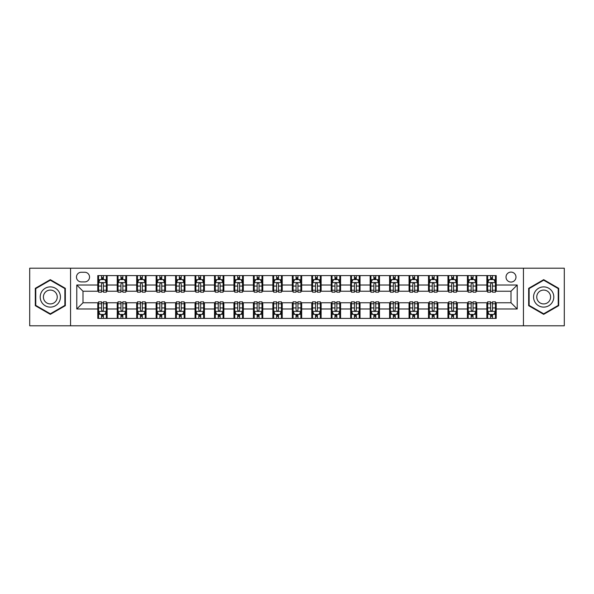 <?xml version="1.0" encoding="UTF-8"?>
<svg xmlns="http://www.w3.org/2000/svg" width="594" height="594" viewBox="0 0 594 594"><rect width="100%" height="100%" fill="white"/><g stroke="black" fill="none" stroke-linecap="round" stroke-linejoin="round"><path stroke-width="0.89" d="M510.996 272.097A4.982 4.982 0 0 0 506.014 277.079A4.982 4.982 0 0 0 510.996 282.061A4.982 4.982 0 0 0 515.978 277.079A4.982 4.982 0 0 0 510.996 272.097M523.448 325.794L564.3 325.794L564.3 268.206L523.448 268.206L523.448 325.794L70.552 325.794L70.552 268.206L29.7 268.206L29.7 325.794L70.552 325.794M81.289 281.905L84.719 281.905A4.826 4.826 0 0 0 89.538 277.079A4.826 4.826 0 0 0 84.719 272.252L81.289 272.252A4.826 4.826 0 0 0 76.47 277.079A4.826 4.826 0 0 0 81.289 281.905M523.448 268.206L70.552 268.206M97.787 308.984L76.782 308.984L76.782 285.016L97.787 285.016L97.787 291.238L83.004 291.238L83.004 302.762L97.787 302.762L97.787 318.399L496.213 318.399L496.213 302.762L510.996 302.762L510.996 291.238L496.213 291.238L496.213 285.016L517.218 285.016L517.218 308.984L496.213 308.984M496.213 285.016L496.213 275.601L97.787 275.601L97.787 285.016M486.872 275.601L486.872 291.238L487.652 291.238M490.607 291.238L492.478 291.238M495.433 291.238L496.213 291.238M486.872 291.238L475.98 291.238M467.419 275.601L467.419 291.238L468.198 291.238M471.153 291.238L473.024 291.238M467.419 291.238L456.526 291.238M447.965 275.601L447.965 291.238L448.745 291.238M451.7 291.238L453.564 291.238M447.965 291.238L437.073 291.238M428.512 275.601L428.512 291.238L429.291 291.238M432.246 291.238L434.11 291.238M428.512 291.238L417.619 291.238M409.058 275.601L409.058 291.238L409.838 291.238M412.793 291.238L414.657 291.238M409.058 291.238L398.158 291.238M389.605 275.601L389.605 291.238L390.377 291.238M393.339 291.238L395.203 291.238M389.605 291.238L378.705 291.238M370.151 275.601L370.151 291.238L370.923 291.238M373.886 291.238L375.75 291.238M370.151 291.238L359.251 291.238M350.69 275.601L350.69 291.238L351.47 291.238M354.425 291.238L356.296 291.238M350.69 291.238L339.798 291.238M331.237 275.601L331.237 291.238L332.016 291.238M334.971 291.238L336.843 291.238M331.237 291.238L320.344 291.238M311.783 275.601L311.783 291.238L312.563 291.238M315.518 291.238L317.389 291.238M311.783 291.238L300.891 291.238M292.33 275.601L292.33 291.238L293.109 291.238M296.064 291.238L297.936 291.238M292.33 291.238L281.437 291.238M272.876 275.601L272.876 291.238L273.656 291.238M276.611 291.238L278.482 291.238M272.876 291.238L261.984 291.238M253.423 275.601L253.423 291.238L254.202 291.238M257.157 291.238L259.029 291.238M253.423 291.238L242.53 291.238M233.969 275.601L233.969 291.238L234.749 291.238M237.704 291.238L239.575 291.238M233.969 291.238L223.077 291.238M214.516 275.601L214.516 291.238L215.295 291.238M218.25 291.238L220.114 291.238M214.516 291.238L203.623 291.238M195.062 275.601L195.062 291.238L195.842 291.238M198.797 291.238L200.661 291.238M195.062 291.238L184.162 291.238M175.609 275.601L175.609 291.238L176.381 291.238M179.343 291.238L181.207 291.238M175.609 291.238L164.709 291.238M156.155 275.601L156.155 291.238L156.927 291.238M159.89 291.238L161.754 291.238M156.155 291.238L145.255 291.238M136.694 275.601L136.694 291.238L137.474 291.238M140.436 291.238L142.3 291.238M136.694 291.238L125.802 291.238M117.241 275.601L117.241 291.238L118.02 291.238M120.976 291.238L122.847 291.238M117.241 291.238L106.348 291.238M97.787 291.238L98.567 291.238M101.522 291.238L103.393 291.238M97.787 302.762L98.567 302.762M101.522 302.762L103.393 302.762M106.348 302.762L107.128 302.762L107.128 318.399M118.02 302.762L107.128 302.762M120.976 302.762L122.847 302.762M125.802 302.762L126.581 302.762L126.581 318.399M137.474 302.762L126.581 302.762M140.436 302.762L142.3 302.762M145.255 302.762L146.035 302.762L146.035 318.399M156.927 302.762L146.035 302.762M159.89 302.762L161.754 302.762M164.709 302.762L165.488 302.762L165.488 318.399M176.381 302.762L165.488 302.762M179.343 302.762L181.207 302.762M184.162 302.762L184.942 302.762L184.942 318.399M195.842 302.762L184.942 302.762M198.797 302.762L200.661 302.762M203.623 302.762L204.395 302.762L204.395 318.399M215.295 302.762L204.395 302.762M218.25 302.762L220.114 302.762M223.077 302.762L223.849 302.762L223.849 318.399M234.749 302.762L223.849 302.762M237.704 302.762L239.575 302.762M242.53 302.762L243.31 302.762L243.31 318.399M254.202 302.762L243.31 302.762M257.157 302.762L259.029 302.762M261.984 302.762L262.763 302.762L262.763 318.399M273.656 302.762L262.763 302.762M276.611 302.762L278.482 302.762M281.437 302.762L282.217 302.762L282.217 318.399M293.109 302.762L282.217 302.762M296.064 302.762L297.936 302.762M300.891 302.762L301.67 302.762L301.67 318.399M312.563 302.762L301.67 302.762M315.518 302.762L317.389 302.762M320.344 302.762L321.124 302.762L321.124 318.399M332.016 302.762L321.124 302.762M334.971 302.762L336.843 302.762M339.798 302.762L340.577 302.762L340.577 318.399M351.47 302.762L340.577 302.762M354.425 302.762L356.296 302.762M359.251 302.762L360.031 302.762L360.031 318.399M370.923 302.762L360.031 302.762M373.886 302.762L375.75 302.762M378.705 302.762L379.484 302.762L379.484 318.399M390.377 302.762L379.484 302.762M393.339 302.762L395.203 302.762M398.158 302.762L398.938 302.762L398.938 318.399M409.838 302.762L398.938 302.762M412.793 302.762L414.657 302.762M417.619 302.762L418.391 302.762L418.391 318.399M429.291 302.762L418.391 302.762M432.246 302.762L434.11 302.762M437.073 302.762L437.845 302.762L437.845 318.399M448.745 302.762L437.845 302.762M451.7 302.762L453.564 302.762M456.526 302.762L457.306 302.762L457.306 318.399M468.198 302.762L457.306 302.762M471.153 302.762L473.024 302.762M475.98 302.762L476.759 302.762L476.759 318.399M487.652 302.762L476.759 302.762M490.607 302.762L492.478 302.762M495.433 302.762L496.213 302.762M107.128 275.601L107.128 291.238M97.787 279.492L98.567 279.492M101.522 279.492L103.393 279.492M106.348 279.492L107.128 279.492M97.787 314.508L98.567 314.508M101.522 314.508L103.393 314.508M106.348 314.508L107.128 314.508M117.241 302.762L117.241 318.399M126.581 275.601L126.581 291.238M117.241 279.492L118.02 279.492M120.976 279.492L122.847 279.492M125.802 279.492L126.581 279.492M117.241 314.508L118.02 314.508M120.976 314.508L122.847 314.508M125.802 314.508L126.581 314.508M136.694 302.762L136.694 318.399M136.694 314.508L137.474 314.508M140.436 314.508L142.3 314.508M145.255 314.508L146.035 314.508M146.035 275.601L146.035 291.238M136.694 279.492L137.474 279.492M140.436 279.492L142.3 279.492M145.255 279.492L146.035 279.492M156.155 302.762L156.155 318.399M156.155 314.508L156.927 314.508M159.89 314.508L161.754 314.508M164.709 314.508L165.488 314.508M165.488 275.601L165.488 291.238M156.155 279.492L156.927 279.492M159.89 279.492L161.754 279.492M164.709 279.492L165.488 279.492M175.609 302.762L175.609 318.399M175.609 314.508L176.381 314.508M179.343 314.508L181.207 314.508M184.162 314.508L184.942 314.508M184.942 275.601L184.942 291.238M175.609 279.492L176.381 279.492M179.343 279.492L181.207 279.492M184.162 279.492L184.942 279.492M195.062 302.762L195.062 318.399M195.062 314.508L195.842 314.508M198.797 314.508L200.661 314.508M203.623 314.508L204.395 314.508M204.395 275.601L204.395 291.238M195.062 279.492L195.842 279.492M198.797 279.492L200.661 279.492M203.623 279.492L204.395 279.492M214.516 302.762L214.516 318.399M214.516 314.508L215.295 314.508M218.25 314.508L220.114 314.508M223.077 314.508L223.849 314.508M223.849 275.601L223.849 291.238M214.516 279.492L215.295 279.492M218.25 279.492L220.114 279.492M223.077 279.492L223.849 279.492M233.969 302.762L233.969 318.399M233.969 314.508L234.749 314.508M237.704 314.508L239.575 314.508M242.53 314.508L243.31 314.508M243.31 275.601L243.31 291.238M233.969 279.492L234.749 279.492M237.704 279.492L239.575 279.492M242.53 279.492L243.31 279.492M253.423 302.762L253.423 318.399M253.423 314.508L254.202 314.508M257.157 314.508L259.029 314.508M261.984 314.508L262.763 314.508M262.763 275.601L262.763 291.238M253.423 279.492L254.202 279.492M257.157 279.492L259.029 279.492M261.984 279.492L262.763 279.492M272.876 302.762L272.876 318.399M272.876 314.508L273.656 314.508M276.611 314.508L278.482 314.508M281.437 314.508L282.217 314.508M282.217 275.601L282.217 291.238M272.876 279.492L273.656 279.492M276.611 279.492L278.482 279.492M281.437 279.492L282.217 279.492M292.33 302.762L292.33 318.399M292.33 314.508L293.109 314.508M296.064 314.508L297.936 314.508M300.891 314.508L301.67 314.508M301.67 275.601L301.67 291.238M292.33 279.492L293.109 279.492M296.064 279.492L297.936 279.492M300.891 279.492L301.67 279.492M311.783 302.762L311.783 318.399M311.783 314.508L312.563 314.508M315.518 314.508L317.389 314.508M320.344 314.508L321.124 314.508M321.124 275.601L321.124 291.238M311.783 279.492L312.563 279.492M315.518 279.492L317.389 279.492M320.344 279.492L321.124 279.492M331.237 302.762L331.237 318.399M331.237 314.508L332.016 314.508M334.971 314.508L336.843 314.508M339.798 314.508L340.577 314.508M340.577 275.601L340.577 291.238M331.237 279.492L332.016 279.492M334.971 279.492L336.843 279.492M339.798 279.492L340.577 279.492M350.69 302.762L350.69 318.399M350.69 314.508L351.47 314.508M354.425 314.508L356.296 314.508M359.251 314.508L360.031 314.508M360.031 275.601L360.031 291.238M350.69 279.492L351.47 279.492M354.425 279.492L356.296 279.492M359.251 279.492L360.031 279.492M370.151 302.762L370.151 318.399M370.151 314.508L370.923 314.508M373.886 314.508L375.75 314.508M378.705 314.508L379.484 314.508M379.484 275.601L379.484 291.238M370.151 279.492L370.923 279.492M373.886 279.492L375.75 279.492M378.705 279.492L379.484 279.492M389.605 302.762L389.605 318.399M389.605 314.508L390.377 314.508M393.339 314.508L395.203 314.508M398.158 314.508L398.938 314.508M398.938 275.601L398.938 291.238M389.605 279.492L390.377 279.492M393.339 279.492L395.203 279.492M398.158 279.492L398.938 279.492M409.058 302.762L409.058 318.399M409.058 314.508L409.838 314.508M412.793 314.508L414.657 314.508M417.619 314.508L418.391 314.508M418.391 275.601L418.391 291.238M409.058 279.492L409.838 279.492M412.793 279.492L414.657 279.492M417.619 279.492L418.391 279.492M428.512 302.762L428.512 318.399M428.512 314.508L429.291 314.508M432.246 314.508L434.11 314.508M437.073 314.508L437.845 314.508M437.845 275.601L437.845 291.238M428.512 279.492L429.291 279.492M432.246 279.492L434.11 279.492M437.073 279.492L437.845 279.492M447.965 302.762L447.965 318.399M447.965 314.508L448.745 314.508M451.7 314.508L453.564 314.508M456.526 314.508L457.306 314.508M457.306 275.601L457.306 291.238M447.965 279.492L448.745 279.492M451.7 279.492L453.564 279.492M456.526 279.492L457.306 279.492M467.419 302.762L467.419 318.399M467.419 314.508L468.198 314.508M471.153 314.508L473.024 314.508M475.98 314.508L476.759 314.508M476.759 275.601L476.759 291.238M467.419 279.492L468.198 279.492M471.153 279.492L473.024 279.492M475.98 279.492L476.759 279.492M486.872 302.762L486.872 318.399M486.872 314.508L487.652 314.508M490.607 314.508L492.478 314.508M495.433 314.508L496.213 314.508M486.872 279.492L487.652 279.492M490.607 279.492L492.478 279.492M495.433 279.492L496.213 279.492M83.004 291.238L76.782 285.016M83.004 302.762L76.782 308.984M517.218 285.016L510.996 291.238M517.218 308.984L510.996 302.762M50.319 314.345L65.34 305.672L65.34 288.328L50.319 279.655L35.306 288.328L35.306 305.672L50.319 314.345M558.694 288.328L543.681 279.655L528.66 288.328L528.66 305.672L543.681 314.345L558.694 305.672L558.694 288.328M103.393 277.621L101.522 277.621M106.348 290.221L103.393 290.221L103.393 292.174L106.348 292.174L106.348 282.685L104.796 279.566L100.126 279.566L98.567 282.685L98.567 292.174L101.522 292.174L101.522 290.221L98.567 290.221M98.567 282.685L98.567 275.601M106.348 282.685L106.348 275.601M101.522 279.566L101.522 275.601M103.393 275.601L103.393 279.566M103.393 290.221L103.393 283.85C102.769 282.647 102.146 282.647 101.522 283.85L101.522 290.221M101.522 316.379L103.393 316.379M98.567 303.779L101.522 303.779L101.522 301.826L98.567 301.826L98.567 311.315L100.126 314.434L104.796 314.434L106.348 311.315L106.348 301.826L103.393 301.826L103.393 303.779L106.348 303.779M106.348 311.315L106.348 318.399M98.567 311.315L98.567 318.399M103.393 314.434L103.393 318.399M101.522 318.399L101.522 314.434M101.522 303.779L101.522 310.15C102.146 311.353 102.769 311.353 103.393 310.15L103.393 303.779M122.847 277.621L120.976 277.621M125.802 290.221L122.847 290.221L122.847 292.174L125.802 292.174L125.802 282.685L124.25 279.566L119.58 279.566L118.02 282.685L118.02 292.174L120.976 292.174L120.976 290.221L118.02 290.221M118.02 282.685L118.02 275.601M125.802 282.685L125.802 275.601M120.976 279.566L120.976 275.601M122.847 275.601L122.847 279.566M122.847 290.221L122.847 283.85C122.223 282.647 121.599 282.647 120.976 283.85L120.976 290.221M142.3 277.621L140.436 277.621M145.255 290.221L142.3 290.221L142.3 292.174L145.255 292.174L145.255 282.685L143.703 279.566L139.033 279.566L137.474 282.685L137.474 292.174L140.436 292.174L140.436 290.221L137.474 290.221M137.474 282.685L137.474 275.601M145.255 282.685L145.255 275.601M140.436 279.566L140.436 275.601M142.3 275.601L142.3 279.566M142.3 290.221L142.3 283.85C141.676 282.647 141.053 282.647 140.436 283.85L140.436 290.221M161.754 277.621L159.89 277.621M164.709 290.221L161.754 290.221L161.754 292.174L164.709 292.174L164.709 282.685L163.157 279.566L158.487 279.566L156.927 282.685L156.927 292.174L159.89 292.174L159.89 290.221L156.927 290.221M156.927 282.685L156.927 275.601M164.709 282.685L164.709 275.601M159.89 279.566L159.89 275.601M161.754 275.601L161.754 279.566M161.754 290.221L161.754 283.85C161.13 282.647 160.514 282.647 159.89 283.85L159.89 290.221M120.976 316.379L122.847 316.379M118.02 303.779L120.976 303.779L120.976 301.826L118.02 301.826L118.02 311.315L119.58 314.434L124.25 314.434L125.802 311.315L125.802 301.826L122.847 301.826L122.847 303.779L125.802 303.779M125.802 311.315L125.802 318.399M118.02 311.315L118.02 318.399M122.847 314.434L122.847 318.399M120.976 318.399L120.976 314.434M120.976 303.779L120.976 310.15C121.599 311.353 122.223 311.353 122.847 310.15L122.847 303.779M140.436 316.379L142.3 316.379M137.474 303.779L140.436 303.779L140.436 301.826L137.474 301.826L137.474 311.315L139.033 314.434L143.703 314.434L145.255 311.315L145.255 301.826L142.3 301.826L142.3 303.779L145.255 303.779M145.255 311.315L145.255 318.399M137.474 311.315L137.474 318.399M142.3 314.434L142.3 318.399M140.436 318.399L140.436 314.434M140.436 303.779L140.436 310.15C141.053 311.353 141.676 311.353 142.3 310.15L142.3 303.779M159.89 316.379L161.754 316.379M156.927 303.779L159.89 303.779L159.89 301.826L156.927 301.826L156.927 311.315L158.487 314.434L163.157 314.434L164.709 311.315L164.709 301.826L161.754 301.826L161.754 303.779L164.709 303.779M164.709 311.315L164.709 318.399M156.927 311.315L156.927 318.399M161.754 314.434L161.754 318.399M159.89 318.399L159.89 314.434M159.89 303.779L159.89 310.15C160.506 311.353 161.13 311.353 161.754 310.15L161.754 303.779M181.207 277.621L179.343 277.621M184.162 290.221L181.207 290.221L181.207 292.174L184.162 292.174L184.162 282.685L182.61 279.566L177.94 279.566L176.381 282.685L176.381 292.174L179.343 292.174L179.343 290.221L176.381 290.221M176.381 282.685L176.381 275.601M184.162 282.685L184.162 275.601M179.343 279.566L179.343 275.601M181.207 275.601L181.207 279.566M181.207 290.221L181.207 283.85C180.591 282.647 179.967 282.647 179.343 283.85L179.343 290.221M179.343 316.379L181.207 316.379M176.381 303.779L179.343 303.779L179.343 301.826L176.381 301.826L176.381 311.315L177.94 314.434L182.61 314.434L184.162 311.315L184.162 301.826L181.207 301.826L181.207 303.779L184.162 303.779M184.162 311.315L184.162 318.399M176.381 311.315L176.381 318.399M181.207 314.434L181.207 318.399M179.343 318.399L179.343 314.434M179.343 303.779L179.343 310.15C179.96 311.353 180.583 311.353 181.207 310.15L181.207 303.779M59.081 291.944A10.113 10.113 0 0 0 45.263 288.238A10.113 10.113 0 0 0 41.558 302.056A10.113 10.113 0 0 0 55.383 305.762A10.113 10.113 0 0 0 59.081 291.944M56.319 293.54A6.928 6.928 0 0 0 46.859 291.001A6.928 6.928 0 0 0 44.327 300.46A6.928 6.928 0 0 0 53.787 302.999A6.928 6.928 0 0 0 56.319 293.54M50.319 313.803L35.766 305.405L35.766 288.595L50.319 280.197L64.872 288.595L64.872 305.405L50.319 313.803M543.681 307.113A10.113 10.113 0 0 0 553.794 297A10.113 10.113 0 0 0 543.681 286.887A10.113 10.113 0 0 0 533.561 297A10.113 10.113 0 0 0 543.681 307.113M543.681 303.928A6.928 6.928 0 0 0 550.601 297A6.928 6.928 0 0 0 543.681 290.072A6.928 6.928 0 0 0 536.753 297A6.928 6.928 0 0 0 543.681 303.928M529.128 288.595L543.681 280.197L558.234 288.595L558.234 305.405L543.681 313.803L529.128 305.405L529.128 288.595M200.661 277.621L198.797 277.621M203.623 290.221L200.661 290.221L200.661 292.174L203.623 292.174L203.623 282.685L202.064 279.566L197.394 279.566L195.842 282.685L195.842 292.174L198.797 292.174L198.797 290.221L195.842 290.221M195.842 282.685L195.842 275.601M203.623 282.685L203.623 275.601M198.797 279.566L198.797 275.601M200.661 275.601L200.661 279.566M200.661 290.221L200.661 283.85C200.044 282.647 199.421 282.647 198.797 283.85L198.797 290.221M220.114 277.621L218.25 277.621M223.077 290.221L220.114 290.221L220.114 292.174L223.077 292.174L223.077 282.685L221.517 279.566L216.847 279.566L215.295 282.685L215.295 292.174L218.25 292.174L218.25 290.221L215.295 290.221M215.295 282.685L215.295 275.601M223.077 282.685L223.077 275.601M218.25 279.566L218.25 275.601M220.114 275.601L220.114 279.566M220.114 290.221L220.114 283.85C219.498 282.647 218.874 282.647 218.25 283.85L218.25 290.221M239.575 277.621L237.704 277.621M242.53 290.221L239.575 290.221L239.575 292.174L242.53 292.174L242.53 282.685L240.971 279.566L236.301 279.566L234.749 282.685L234.749 292.174L237.704 292.174L237.704 290.221L234.749 290.221M234.749 282.685L234.749 275.601M242.53 282.685L242.53 275.601M237.704 279.566L237.704 275.601M239.575 275.601L239.575 279.566M239.575 290.221L239.575 283.85C238.951 282.647 238.328 282.647 237.704 283.85L237.704 290.221M259.029 277.621L257.157 277.621M261.984 290.221L259.029 290.221L259.029 292.174L261.984 292.174L261.984 282.685L260.424 279.566L255.754 279.566L254.202 282.685L254.202 292.174L257.157 292.174L257.157 290.221L254.202 290.221M254.202 282.685L254.202 275.601M261.984 282.685L261.984 275.601M257.157 279.566L257.157 275.601M259.029 275.601L259.029 279.566M259.029 290.221L259.029 283.85C258.405 282.647 257.781 282.647 257.157 283.85L257.157 290.221M278.482 277.621L276.611 277.621M281.437 290.221L278.482 290.221L278.482 292.174L281.437 292.174L281.437 282.685L279.878 279.566L275.215 279.566L273.656 282.685L273.656 292.174L276.611 292.174L276.611 290.221L273.656 290.221M273.656 282.685L273.656 275.601M281.437 282.685L281.437 275.601M276.611 279.566L276.611 275.601M278.482 275.601L278.482 279.566M278.482 290.221L278.482 283.85C277.858 282.647 277.235 282.647 276.611 283.85L276.611 290.221M198.797 316.379L200.661 316.379M195.842 303.779L198.797 303.779L198.797 301.826L195.842 301.826L195.842 311.315L197.394 314.434L202.064 314.434L203.623 311.315L203.623 301.826L200.661 301.826L200.661 303.779L203.623 303.779M203.623 311.315L203.623 318.399M195.842 311.315L195.842 318.399M200.661 314.434L200.661 318.399M198.797 318.399L198.797 314.434M198.797 303.779L198.797 310.15C199.421 311.353 200.037 311.353 200.661 310.15L200.661 303.779M218.25 316.379L220.114 316.379M215.295 303.779L218.25 303.779L218.25 301.826L215.295 301.826L215.295 311.315L216.847 314.434L221.517 314.434L223.077 311.315L223.077 301.826L220.114 301.826L220.114 303.779L223.077 303.779M223.077 311.315L223.077 318.399M215.295 311.315L215.295 318.399M220.114 314.434L220.114 318.399M218.25 318.399L218.25 314.434M218.25 303.779L218.25 310.15C218.874 311.353 219.49 311.353 220.114 310.15L220.114 303.779M237.704 316.379L239.575 316.379M234.749 303.779L237.704 303.779L237.704 301.826L234.749 301.826L234.749 311.315L236.301 314.434L240.971 314.434L242.53 311.315L242.53 301.826L239.575 301.826L239.575 303.779L242.53 303.779M242.53 311.315L242.53 318.399M234.749 311.315L234.749 318.399M239.575 314.434L239.575 318.399M237.704 318.399L237.704 314.434M237.704 303.779L237.704 310.15C238.328 311.353 238.951 311.353 239.575 310.15L239.575 303.779M257.157 316.379L259.029 316.379M254.202 303.779L257.157 303.779L257.157 301.826L254.202 301.826L254.202 311.315L255.754 314.434L260.424 314.434L261.984 311.315L261.984 301.826L259.029 301.826L259.029 303.779L261.984 303.779M261.984 311.315L261.984 318.399M254.202 311.315L254.202 318.399M259.029 314.434L259.029 318.399M257.157 318.399L257.157 314.434M257.157 303.779L257.157 310.15C257.781 311.353 258.405 311.353 259.029 310.15L259.029 303.779M276.611 316.379L278.482 316.379M273.656 303.779L276.611 303.779L276.611 301.826L273.656 301.826L273.656 311.315L275.215 314.434L279.878 314.434L281.437 311.315L281.437 301.826L278.482 301.826L278.482 303.779L281.437 303.779M281.437 311.315L281.437 318.399M273.656 311.315L273.656 318.399M278.482 314.434L278.482 318.399M276.611 318.399L276.611 314.434M276.611 303.779L276.611 310.15C277.235 311.353 277.858 311.353 278.482 310.15L278.482 303.779M297.936 277.621L296.064 277.621M300.891 290.221L297.936 290.221L297.936 292.174L300.891 292.174L300.891 282.685L299.331 279.566L294.669 279.566L293.109 282.685L293.109 292.174L296.064 292.174L296.064 290.221L293.109 290.221M293.109 282.685L293.109 275.601M300.891 282.685L300.891 275.601M296.064 279.566L296.064 275.601M297.936 275.601L297.936 279.566M297.936 290.221L297.936 283.85C297.312 282.647 296.688 282.647 296.064 283.85L296.064 290.221M296.064 316.379L297.936 316.379M293.109 303.779L296.064 303.779L296.064 301.826L293.109 301.826L293.109 311.315L294.669 314.434L299.331 314.434L300.891 311.315L300.891 301.826L297.936 301.826L297.936 303.779L300.891 303.779M300.891 311.315L300.891 318.399M293.109 311.315L293.109 318.399M297.936 314.434L297.936 318.399M296.064 318.399L296.064 314.434M296.064 303.779L296.064 310.15C296.688 311.353 297.312 311.353 297.936 310.15L297.936 303.779M317.389 277.621L315.518 277.621M320.344 290.221L317.389 290.221L317.389 292.174L320.344 292.174L320.344 282.685L318.785 279.566L314.122 279.566L312.563 282.685L312.563 292.174L315.518 292.174L315.518 290.221L312.563 290.221M312.563 282.685L312.563 275.601M320.344 282.685L320.344 275.601M315.518 279.566L315.518 275.601M317.389 275.601L317.389 279.566M317.389 290.221L317.389 283.85C316.765 282.647 316.142 282.647 315.518 283.85L315.518 290.221M315.518 316.379L317.389 316.379M312.563 303.779L315.518 303.779L315.518 301.826L312.563 301.826L312.563 311.315L314.122 314.434L318.785 314.434L320.344 311.315L320.344 301.826L317.389 301.826L317.389 303.779L320.344 303.779M320.344 311.315L320.344 318.399M312.563 311.315L312.563 318.399M317.389 314.434L317.389 318.399M315.518 318.399L315.518 314.434M315.518 303.779L315.518 310.15C316.142 311.353 316.765 311.353 317.389 310.15L317.389 303.779M336.843 277.621L334.971 277.621M339.798 290.221L336.843 290.221L336.843 292.174L339.798 292.174L339.798 282.685L338.246 279.566L333.576 279.566L332.016 282.685L332.016 292.174L334.971 292.174L334.971 290.221L332.016 290.221M332.016 282.685L332.016 275.601M339.798 282.685L339.798 275.601M334.971 279.566L334.971 275.601M336.843 275.601L336.843 279.566M336.843 290.221L336.843 283.85C336.219 282.647 335.595 282.647 334.971 283.85L334.971 290.221M334.971 316.379L336.843 316.379M332.016 303.779L334.971 303.779L334.971 301.826L332.016 301.826L332.016 311.315L333.576 314.434L338.246 314.434L339.798 311.315L339.798 301.826L336.843 301.826L336.843 303.779L339.798 303.779M339.798 311.315L339.798 318.399M332.016 311.315L332.016 318.399M336.843 314.434L336.843 318.399M334.971 318.399L334.971 314.434M334.971 303.779L334.971 310.15C335.595 311.353 336.219 311.353 336.843 310.15L336.843 303.779M356.296 277.621L354.425 277.621M359.251 290.221L356.296 290.221L356.296 292.174L359.251 292.174L359.251 282.685L357.699 279.566L353.029 279.566L351.47 282.685L351.47 292.174L354.425 292.174L354.425 290.221L351.47 290.221M351.47 282.685L351.47 275.601M359.251 282.685L359.251 275.601M354.425 279.566L354.425 275.601M356.296 275.601L356.296 279.566M356.296 290.221L356.296 283.85C355.672 282.647 355.049 282.647 354.425 283.85L354.425 290.221M354.425 316.379L356.296 316.379M351.47 303.779L354.425 303.779L354.425 301.826L351.47 301.826L351.47 311.315L353.029 314.434L357.699 314.434L359.251 311.315L359.251 301.826L356.296 301.826L356.296 303.779L359.251 303.779M359.251 311.315L359.251 318.399M351.47 311.315L351.47 318.399M356.296 314.434L356.296 318.399M354.425 318.399L354.425 314.434M354.425 303.779L354.425 310.15C355.049 311.353 355.672 311.353 356.296 310.15L356.296 303.779M375.75 277.621L373.886 277.621M378.705 290.221L375.75 290.221L375.75 292.174L378.705 292.174L378.705 282.685L377.153 279.566L372.483 279.566L370.923 282.685L370.923 292.174L373.886 292.174L373.886 290.221L370.923 290.221M370.923 282.685L370.923 275.601M378.705 282.685L378.705 275.601M373.886 279.566L373.886 275.601M375.75 275.601L375.75 279.566M375.75 290.221L375.75 283.85C375.126 282.647 374.51 282.647 373.886 283.85L373.886 290.221M373.886 316.379L375.75 316.379M370.923 303.779L373.886 303.779L373.886 301.826L370.923 301.826L370.923 311.315L372.483 314.434L377.153 314.434L378.705 311.315L378.705 301.826L375.75 301.826L375.75 303.779L378.705 303.779M378.705 311.315L378.705 318.399M370.923 311.315L370.923 318.399M375.75 314.434L375.75 318.399M373.886 318.399L373.886 314.434M373.886 303.779L373.886 310.15C374.502 311.353 375.126 311.353 375.75 310.15L375.75 303.779M395.203 277.621L393.339 277.621M398.158 290.221L395.203 290.221L395.203 292.174L398.158 292.174L398.158 282.685L396.606 279.566L391.936 279.566L390.377 282.685L390.377 292.174L393.339 292.174L393.339 290.221L390.377 290.221M390.377 282.685L390.377 275.601M398.158 282.685L398.158 275.601M393.339 279.566L393.339 275.601M395.203 275.601L395.203 279.566M395.203 290.221L395.203 283.85C394.579 282.647 393.963 282.647 393.339 283.85L393.339 290.221M393.339 316.379L395.203 316.379M390.377 303.779L393.339 303.779L393.339 301.826L390.377 301.826L390.377 311.315L391.936 314.434L396.606 314.434L398.158 311.315L398.158 301.826L395.203 301.826L395.203 303.779L398.158 303.779M398.158 311.315L398.158 318.399M390.377 311.315L390.377 318.399M395.203 314.434L395.203 318.399M393.339 318.399L393.339 314.434M393.339 303.779L393.339 310.15C393.956 311.353 394.579 311.353 395.203 310.15L395.203 303.779M414.657 277.621L412.793 277.621M417.619 290.221L414.657 290.221L414.657 292.174L417.619 292.174L417.619 282.685L416.06 279.566L411.39 279.566L409.838 282.685L409.838 292.174L412.793 292.174L412.793 290.221L409.838 290.221M409.838 282.685L409.838 275.601M417.619 282.685L417.619 275.601M412.793 279.566L412.793 275.601M414.657 275.601L414.657 279.566M414.657 290.221L414.657 283.85C414.04 282.647 413.417 282.647 412.793 283.85L412.793 290.221M434.11 277.621L432.246 277.621M437.073 290.221L434.11 290.221L434.11 292.174L437.073 292.174L437.073 282.685L435.513 279.566L430.843 279.566L429.291 282.685L429.291 292.174L432.246 292.174L432.246 290.221L429.291 290.221M429.291 282.685L429.291 275.601M437.073 282.685L437.073 275.601M432.246 279.566L432.246 275.601M434.11 275.601L434.11 279.566M434.11 290.221L434.11 283.85C433.494 282.647 432.87 282.647 432.246 283.85L432.246 290.221M453.564 277.621L451.7 277.621M456.526 290.221L453.564 290.221L453.564 292.174L456.526 292.174L456.526 282.685L454.967 279.566L450.297 279.566L448.745 282.685L448.745 292.174L451.7 292.174L451.7 290.221L448.745 290.221M448.745 282.685L448.745 275.601M456.526 282.685L456.526 275.601M451.7 279.566L451.7 275.601M453.564 275.601L453.564 279.566M453.564 290.221L453.564 283.85C452.947 282.647 452.324 282.647 451.7 283.85L451.7 290.221M473.024 277.621L471.153 277.621M475.98 290.221L473.024 290.221L473.024 292.174L475.98 292.174L475.98 282.685L474.42 279.566L469.75 279.566L468.198 282.685L468.198 292.174L471.153 292.174L471.153 290.221L468.198 290.221M468.198 282.685L468.198 275.601M475.98 282.685L475.98 275.601M471.153 279.566L471.153 275.601M473.024 275.601L473.024 279.566M473.024 290.221L473.024 283.85C472.401 282.647 471.777 282.647 471.153 283.85L471.153 290.221M492.478 277.621L490.607 277.621M495.433 290.221L492.478 290.221L492.478 292.174L495.433 292.174L495.433 282.685L493.874 279.566L489.204 279.566L487.652 282.685L487.652 292.174L490.607 292.174L490.607 290.221L487.652 290.221M487.652 282.685L487.652 275.601M495.433 282.685L495.433 275.601M490.607 279.566L490.607 275.601M492.478 275.601L492.478 279.566M492.478 290.221L492.478 283.85C491.854 282.647 491.231 282.647 490.607 283.85L490.607 290.221M412.793 316.379L414.657 316.379M409.838 303.779L412.793 303.779L412.793 301.826L409.838 301.826L409.838 311.315L411.39 314.434L416.06 314.434L417.619 311.315L417.619 301.826L414.657 301.826L414.657 303.779L417.619 303.779M417.619 311.315L417.619 318.399M409.838 311.315L409.838 318.399M414.657 314.434L414.657 318.399M412.793 318.399L412.793 314.434M412.793 303.779L412.793 310.15C413.409 311.353 414.033 311.353 414.657 310.15L414.657 303.779M432.246 316.379L434.11 316.379M429.291 303.779L432.246 303.779L432.246 301.826L429.291 301.826L429.291 311.315L430.843 314.434L435.513 314.434L437.073 311.315L437.073 301.826L434.11 301.826L434.11 303.779L437.073 303.779M437.073 311.315L437.073 318.399M429.291 311.315L429.291 318.399M434.11 314.434L434.11 318.399M432.246 318.399L432.246 314.434M432.246 303.779L432.246 310.15C432.87 311.353 433.486 311.353 434.11 310.15L434.11 303.779M451.7 316.379L453.564 316.379M448.745 303.779L451.7 303.779L451.7 301.826L448.745 301.826L448.745 311.315L450.297 314.434L454.967 314.434L456.526 311.315L456.526 301.826L453.564 301.826L453.564 303.779L456.526 303.779M456.526 311.315L456.526 318.399M448.745 311.315L448.745 318.399M453.564 314.434L453.564 318.399M451.7 318.399L451.7 314.434M451.7 303.779L451.7 310.15C452.324 311.353 452.947 311.353 453.564 310.15L453.564 303.779M471.153 316.379L473.024 316.379M468.198 303.779L471.153 303.779L471.153 301.826L468.198 301.826L468.198 311.315L469.75 314.434L474.42 314.434L475.98 311.315L475.98 301.826L473.024 301.826L473.024 303.779L475.98 303.779M475.98 311.315L475.98 318.399M468.198 311.315L468.198 318.399M473.024 314.434L473.024 318.399M471.153 318.399L471.153 314.434M471.153 303.779L471.153 310.15C471.777 311.353 472.401 311.353 473.024 310.15L473.024 303.779M490.607 316.379L492.478 316.379M487.652 303.779L490.607 303.779L490.607 301.826L487.652 301.826L487.652 311.315L489.204 314.434L493.874 314.434L495.433 311.315L495.433 301.826L492.478 301.826L492.478 303.779L495.433 303.779M495.433 311.315L495.433 318.399M487.652 311.315L487.652 318.399M492.478 314.434L492.478 318.399M490.607 318.399L490.607 314.434M490.607 303.779L490.607 310.15C491.231 311.353 491.854 311.353 492.478 310.15L492.478 303.779M117.241 308.984L107.128 308.984M117.241 285.016L107.128 285.016M136.694 285.016L126.581 285.016M136.694 308.984L126.581 308.984M156.155 285.016L146.035 285.016M156.155 308.984L146.035 308.984M175.609 285.016L165.488 285.016M175.609 308.984L165.488 308.984M195.062 285.016L184.942 285.016M195.062 308.984L184.942 308.984M214.516 285.016L204.395 285.016M214.516 308.984L204.395 308.984M233.969 285.016L223.849 285.016M233.969 308.984L223.849 308.984M253.423 285.016L243.31 285.016M253.423 308.984L243.31 308.984M272.876 285.016L262.763 285.016M272.876 308.984L262.763 308.984M292.33 285.016L282.217 285.016M292.33 308.984L282.217 308.984M311.783 285.016L301.67 285.016M311.783 308.984L301.67 308.984M331.237 285.016L321.124 285.016M331.237 308.984L321.124 308.984M350.69 285.016L340.577 285.016M350.69 308.984L340.577 308.984M370.151 285.016L360.031 285.016M370.151 308.984L360.031 308.984M389.605 285.016L379.484 285.016M389.605 308.984L379.484 308.984M409.058 285.016L398.938 285.016M409.058 308.984L398.938 308.984M428.512 285.016L418.391 285.016M428.512 308.984L418.391 308.984M447.965 285.016L437.845 285.016M447.965 308.984L437.845 308.984M467.419 285.016L457.306 285.016M467.419 308.984L457.306 308.984M486.872 285.016L476.759 285.016M486.872 308.984L476.759 308.984M106.311 282.603L98.604 282.603M98.567 279.759L100.03 279.759M104.886 279.759L106.348 279.759M101.522 286.056L98.567 286.056M106.348 286.056L103.393 286.056M103.393 278.616L101.522 278.616M98.604 311.397L106.311 311.397M106.348 314.241L104.886 314.241M100.03 314.241L98.567 314.241M103.393 307.944L106.348 307.944M98.567 307.944L101.522 307.944M101.522 315.384L103.393 315.384M125.765 282.603L118.058 282.603M118.02 279.759L119.483 279.759M124.339 279.759L125.802 279.759M120.976 286.056L118.02 286.056M125.802 286.056L122.847 286.056M122.847 278.616L120.976 278.616M145.218 282.603L137.518 282.603M137.474 279.759L138.937 279.759M143.793 279.759L145.255 279.759M140.436 286.056L137.474 286.056M145.255 286.056L142.3 286.056M142.3 278.616L140.436 278.616M164.672 282.603L156.972 282.603M156.927 279.759L158.39 279.759M163.246 279.759L164.709 279.759M159.89 286.056L156.927 286.056M164.709 286.056L161.754 286.056M161.754 278.616L159.89 278.616M118.058 311.397L125.765 311.397M125.802 314.241L124.339 314.241M119.483 314.241L118.02 314.241M122.847 307.944L125.802 307.944M118.02 307.944L120.976 307.944M120.976 315.384L122.847 315.384M137.518 311.397L145.218 311.397M145.255 314.241L143.793 314.241M138.937 314.241L137.474 314.241M142.3 307.944L145.255 307.944M137.474 307.944L140.436 307.944M140.436 315.384L142.3 315.384M156.972 311.397L164.672 311.397M164.709 314.241L163.246 314.241M158.39 314.241L156.927 314.241M161.754 307.944L164.709 307.944M156.927 307.944L159.89 307.944M159.89 315.384L161.754 315.384M184.125 282.603L176.425 282.603M176.381 279.759L177.844 279.759M182.7 279.759L184.162 279.759M179.343 286.056L176.381 286.056M184.162 286.056L181.207 286.056M181.207 278.616L179.343 278.616M176.425 311.397L184.125 311.397M184.162 314.241L182.7 314.241M177.844 314.241L176.381 314.241M181.207 307.944L184.162 307.944M176.381 307.944L179.343 307.944M179.343 315.384L181.207 315.384M203.579 282.603L195.879 282.603M195.842 279.759L197.305 279.759M202.16 279.759L203.623 279.759M198.797 286.056L195.842 286.056M203.623 286.056L200.661 286.056M200.661 278.616L198.797 278.616M223.032 282.603L215.332 282.603M215.295 279.759L216.758 279.759M221.614 279.759L223.077 279.759M218.25 286.056L215.295 286.056M223.077 286.056L220.114 286.056M220.114 278.616L218.25 278.616M242.493 282.603L234.786 282.603M234.749 279.759L236.212 279.759M241.067 279.759L242.53 279.759M237.704 286.056L234.749 286.056M242.53 286.056L239.575 286.056M239.575 278.616L237.704 278.616M261.947 282.603L254.239 282.603M254.202 279.759L255.665 279.759M260.521 279.759L261.984 279.759M257.157 286.056L254.202 286.056M261.984 286.056L259.029 286.056M259.029 278.616L257.157 278.616M281.4 282.603L273.693 282.603M273.656 279.759L275.119 279.759M279.974 279.759L281.437 279.759M276.611 286.056L273.656 286.056M281.437 286.056L278.482 286.056M278.482 278.616L276.611 278.616M195.879 311.397L203.579 311.397M203.623 314.241L202.16 314.241M197.305 314.241L195.842 314.241M200.661 307.944L203.623 307.944M195.842 307.944L198.797 307.944M198.797 315.384L200.661 315.384M215.332 311.397L223.032 311.397M223.077 314.241L221.614 314.241M216.758 314.241L215.295 314.241M220.114 307.944L223.077 307.944M215.295 307.944L218.25 307.944M218.25 315.384L220.114 315.384M234.786 311.397L242.493 311.397M242.53 314.241L241.067 314.241M236.212 314.241L234.749 314.241M239.575 307.944L242.53 307.944M234.749 307.944L237.704 307.944M237.704 315.384L239.575 315.384M254.239 311.397L261.947 311.397M261.984 314.241L260.521 314.241M255.665 314.241L254.202 314.241M259.029 307.944L261.984 307.944M254.202 307.944L257.157 307.944M257.157 315.384L259.029 315.384M273.693 311.397L281.4 311.397M281.437 314.241L279.974 314.241M275.119 314.241L273.656 314.241M278.482 307.944L281.437 307.944M273.656 307.944L276.611 307.944M276.611 315.384L278.482 315.384M300.854 282.603L293.146 282.603M293.109 279.759L294.572 279.759M299.428 279.759L300.891 279.759M296.064 286.056L293.109 286.056M300.891 286.056L297.936 286.056M297.936 278.616L296.064 278.616M293.146 311.397L300.854 311.397M300.891 314.241L299.428 314.241M294.572 314.241L293.109 314.241M297.936 307.944L300.891 307.944M293.109 307.944L296.064 307.944M296.064 315.384L297.936 315.384M320.307 282.603L312.6 282.603M312.563 279.759L314.026 279.759M318.881 279.759L320.344 279.759M315.518 286.056L312.563 286.056M320.344 286.056L317.389 286.056M317.389 278.616L315.518 278.616M312.6 311.397L320.307 311.397M320.344 314.241L318.881 314.241M314.026 314.241L312.563 314.241M317.389 307.944L320.344 307.944M312.563 307.944L315.518 307.944M315.518 315.384L317.389 315.384M339.761 282.603L332.053 282.603M332.016 279.759L333.479 279.759M338.335 279.759L339.798 279.759M334.971 286.056L332.016 286.056M339.798 286.056L336.843 286.056M336.843 278.616L334.971 278.616M332.053 311.397L339.761 311.397M339.798 314.241L338.335 314.241M333.479 314.241L332.016 314.241M336.843 307.944L339.798 307.944M332.016 307.944L334.971 307.944M334.971 315.384L336.843 315.384M359.214 282.603L351.507 282.603M351.47 279.759L352.933 279.759M357.788 279.759L359.251 279.759M354.425 286.056L351.47 286.056M359.251 286.056L356.296 286.056M356.296 278.616L354.425 278.616M351.507 311.397L359.214 311.397M359.251 314.241L357.788 314.241M352.933 314.241L351.47 314.241M356.296 307.944L359.251 307.944M351.47 307.944L354.425 307.944M354.425 315.384L356.296 315.384M378.668 282.603L370.968 282.603M370.923 279.759L372.386 279.759M377.242 279.759L378.705 279.759M373.886 286.056L370.923 286.056M378.705 286.056L375.75 286.056M375.75 278.616L373.886 278.616M370.968 311.397L378.668 311.397M378.705 314.241L377.242 314.241M372.386 314.241L370.923 314.241M375.75 307.944L378.705 307.944M370.923 307.944L373.886 307.944M373.886 315.384L375.75 315.384M398.121 282.603L390.421 282.603M390.377 279.759L391.84 279.759M396.695 279.759L398.158 279.759M393.339 286.056L390.377 286.056M398.158 286.056L395.203 286.056M395.203 278.616L393.339 278.616M390.421 311.397L398.121 311.397M398.158 314.241L396.695 314.241M391.84 314.241L390.377 314.241M395.203 307.944L398.158 307.944M390.377 307.944L393.339 307.944M393.339 315.384L395.203 315.384M417.575 282.603L409.875 282.603M409.838 279.759L411.3 279.759M416.156 279.759L417.619 279.759M412.793 286.056L409.838 286.056M417.619 286.056L414.657 286.056M414.657 278.616L412.793 278.616M437.028 282.603L429.328 282.603M429.291 279.759L430.754 279.759M435.61 279.759L437.073 279.759M432.246 286.056L429.291 286.056M437.073 286.056L434.11 286.056M434.11 278.616L432.246 278.616M456.482 282.603L448.782 282.603M448.745 279.759L450.207 279.759M455.063 279.759L456.526 279.759M451.7 286.056L448.745 286.056M456.526 286.056L453.564 286.056M453.564 278.616L451.7 278.616M475.943 282.603L468.235 282.603M468.198 279.759L469.661 279.759M474.517 279.759L475.98 279.759M471.153 286.056L468.198 286.056M475.98 286.056L473.024 286.056M473.024 278.616L471.153 278.616M495.396 282.603L487.689 282.603M487.652 279.759L489.114 279.759M493.97 279.759L495.433 279.759M490.607 286.056L487.652 286.056M495.433 286.056L492.478 286.056M492.478 278.616L490.607 278.616M409.875 311.397L417.575 311.397M417.619 314.241L416.156 314.241M411.3 314.241L409.838 314.241M414.657 307.944L417.619 307.944M409.838 307.944L412.793 307.944M412.793 315.384L414.657 315.384M429.328 311.397L437.028 311.397M437.073 314.241L435.61 314.241M430.754 314.241L429.291 314.241M434.11 307.944L437.073 307.944M429.291 307.944L432.246 307.944M432.246 315.384L434.11 315.384M448.782 311.397L456.482 311.397M456.526 314.241L455.063 314.241M450.207 314.241L448.745 314.241M453.564 307.944L456.526 307.944M448.745 307.944L451.7 307.944M451.7 315.384L453.564 315.384M468.235 311.397L475.943 311.397M475.98 314.241L474.517 314.241M469.661 314.241L468.198 314.241M473.024 307.944L475.98 307.944M468.198 307.944L471.153 307.944M471.153 315.384L473.024 315.384M487.689 311.397L495.396 311.397M495.433 314.241L493.97 314.241M489.114 314.241L487.652 314.241M492.478 307.944L495.433 307.944M487.652 307.944L490.607 307.944M490.607 315.384L492.478 315.384"/></g></svg>
